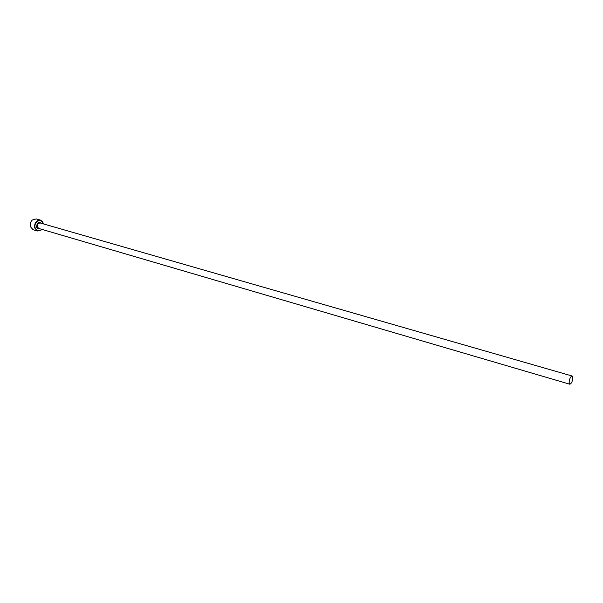 <?xml version="1.0" encoding="UTF-8"?>
<svg xmlns="http://www.w3.org/2000/svg" width="603" height="603" viewBox="0 0 603 603"><rect width="100%" height="100%" fill="white"/><g stroke="black" fill="none" stroke-linecap="round" stroke-linejoin="round"><path stroke-width="0.9" d="M43.333 223.879L43.167 223.223C41.577 217.359 33.399 221.957 35.147 227.791C36.421 230.926 38.456 231.597 41.26 229.803L41.75 229.328M41.841 229.359L41.17 230.029L37.356 230.987L34.62 227.874C34.326 222.748 36.293 220.163 40.514 220.125L43.212 222.982L43.424 223.909M40.514 220.125L36.24 218.912L32.321 220.005C30.489 221.851 29.833 224.06 30.346 226.622L33.097 229.728L37.356 230.987M569.104 382.257L569.782 384.209C571.365 383.727 572.383 381.646 572.85 377.975L572.164 376.016C570.589 376.498 569.564 378.586 569.104 382.257M569.782 384.209L38.773 228.454L37.394 226.894C37.25 224.331 38.238 223.035 40.348 223.02L572.164 376.016M39.821 228.763C38.268 229.283 37.19 228.703 36.602 227.022C36.896 222.809 38.494 221.572 41.396 223.329"/></g></svg>
